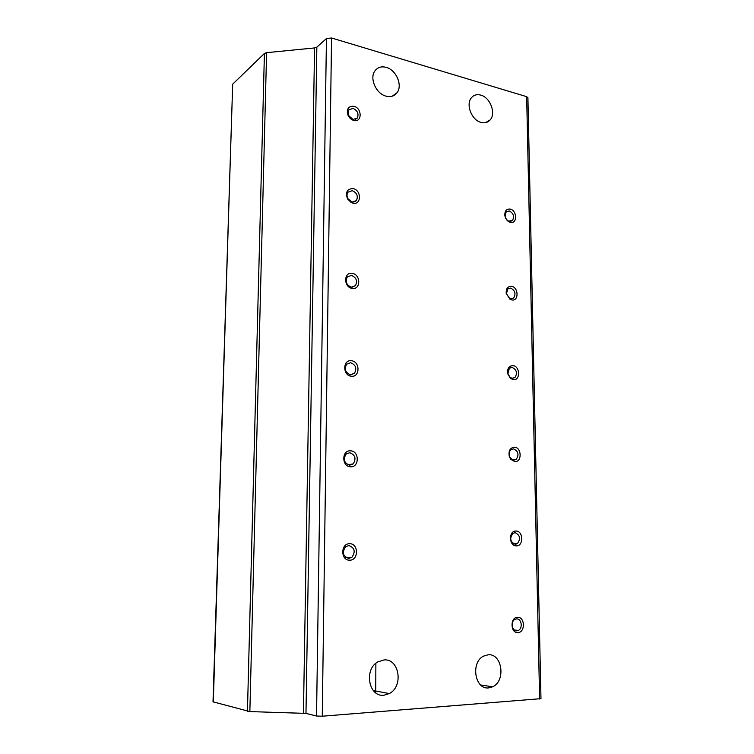 <?xml version="1.0" encoding="UTF-8"?>
<svg xmlns="http://www.w3.org/2000/svg" width="754" height="754" viewBox="0 0 754 754"><rect width="100%" height="100%" fill="white"/><g stroke="black" fill="none" stroke-linecap="round" stroke-linejoin="round"><path stroke-width="1.13" d="M383.852 695.245C368.715 697.224 363.682 669.524 377.754 661.927L383.984 659.939C399.281 658.327 403.786 686.357 389.328 693.567L383.852 695.245M488.639 687.912C474.766 689.778 470.458 662.238 483.616 656.093L488.196 654.783C502.164 653.266 506.075 680.956 492.664 686.8L488.639 687.912M386.086 96.154C376.152 93.864 369.234 78.331 374.898 70.923C377.622 67.304 381.383 66.116 386.199 67.36C396.227 69.886 402.862 85.466 397.038 92.733C394.389 96.144 390.742 97.275 386.086 96.154M481.127 122.44C471.75 120.338 465.472 104.382 471.438 97.747C473.823 94.957 476.933 94.08 480.769 95.098C490.213 97.417 496.245 113.383 490.166 119.895C487.847 122.516 484.831 123.364 481.127 122.44M517.866 632.578C510.288 633.219 510.024 617.13 517.583 617.319C525.086 616.744 525.397 632.644 517.866 632.578M516.613 618.902L514.878 619.392C510.317 621.626 511.966 631.324 516.829 630.844L518.488 630.372C523.078 628.176 521.485 618.469 516.613 618.902M516.283 545.868C508.818 546.094 508.554 530.467 516.019 531.042C523.417 530.882 523.728 546.339 516.283 545.868M515.057 532.692L512.927 533.323C509.393 538.281 510.175 541.928 515.265 544.294L517.338 543.681C520.91 538.761 520.147 535.095 515.057 532.692M514.756 461.599L510.722 459.271L509.289 456.509C508.328 450.864 510.062 447.753 514.492 447.179C521.796 447.414 522.098 462.447 514.756 461.599M513.549 448.884L511.089 449.638C509.318 451.222 508.78 453.408 509.478 456.189L510.599 458.347L513.747 460.166L516.16 459.44C519.252 454.747 518.384 451.222 513.549 448.884M513.267 379.648L510.524 378.451L507.687 373.73C507.14 368.536 508.912 365.831 513.012 365.633C520.222 366.237 520.514 380.855 513.267 379.648M512.079 367.396L509.355 368.225L507.913 373.739L510.138 377.434L512.277 378.367L514.954 377.556C517.64 373.079 516.688 369.686 512.079 367.396M511.815 299.941L510.138 299.347L506.245 293.56C505.877 288.669 507.649 286.247 511.57 286.303C518.686 287.255 518.969 301.477 511.815 299.941M510.646 288.113L507.715 288.999L506.481 293.796L509.534 298.32L510.844 298.791L513.728 297.924C516.075 293.664 515.048 290.394 510.646 288.113M510.401 222.373L509.629 222.138C507.103 220.979 505.51 218.83 504.869 215.682C504.614 211.016 506.377 208.82 510.166 209.094C517.197 210.375 517.47 224.23 510.401 222.373M509.261 210.96L506.17 211.865L505.114 216.115C505.623 218.575 506.858 220.262 508.837 221.167L512.494 220.46C514.548 216.398 513.474 213.231 509.261 210.96M349.583 560.184C340.431 560.514 340.629 543.153 349.743 543.738C358.791 543.493 358.659 560.637 349.583 560.184M348.857 545.547L345.596 546.707C341.854 552.343 342.9 556.245 348.734 558.422L351.901 557.3C355.718 551.702 354.7 547.781 348.857 545.547M350.469 466.783C341.468 466.622 341.656 449.799 350.619 450.835C359.535 451.071 359.404 467.687 350.469 466.783M349.752 452.72L346.077 454.078C342.976 459.384 344.154 463.088 349.63 465.199L353.221 463.889C356.397 458.602 355.238 454.879 349.752 452.72M351.326 376.227C342.467 375.615 342.655 359.3 351.477 360.761C360.252 361.449 360.129 377.575 351.326 376.227M350.619 362.712L346.651 364.182C344.06 369.187 345.341 372.73 350.506 374.823L354.399 373.39C357.057 368.414 355.794 364.851 350.619 362.712M352.165 288.396C343.438 287.349 343.626 271.525 352.307 273.391C360.949 274.503 360.827 290.149 352.165 288.396M351.468 275.408L347.292 276.925C345.096 281.647 346.454 285.05 351.355 287.151L355.464 285.662C357.698 280.969 356.369 277.547 351.468 275.408M352.976 203.165L351.194 202.524L347.547 198.915C345.247 192.185 347.104 188.754 353.117 188.604C361.618 190.112 361.505 205.295 352.976 203.165M352.288 190.677L347.971 192.195C346.708 194.117 346.699 196.294 347.924 198.745L352.175 202.072L356.425 200.583C358.339 196.144 356.953 192.835 352.288 190.677M353.758 120.423L353.513 120.357C351.053 119.528 349.215 117.803 347.999 115.174C346.406 108.934 348.367 105.965 353.899 106.276C362.278 108.161 362.165 122.911 353.758 120.423M353.079 108.406L348.678 109.877L348.461 115.371L352.966 119.471L357.321 118.02C358.961 113.816 357.547 110.602 353.079 108.406M527.913 97.803L526.66 96.663L331.543 37.983L326.435 38.577L316.85 47.125L305.973 713.397L249.857 711.587L213.014 701.823L232.684 84.175L213.307 702.012M326.435 38.577L316.529 716.027L322.26 716.215L540.976 698.666M303.438 713.143L314.569 47.936L266.596 52.667L264.418 53.459L232.684 84.175M314.569 47.936L316.85 47.125M316.529 716.027L305.973 713.397M331.543 37.983L322.26 716.215M539.619 699.005L526.66 96.663M266.596 52.667L249.857 711.587M247.444 711.342L264.418 53.459M510.599 458.347L510.722 459.271M510.138 377.434L510.524 378.451M509.534 298.32L510.138 299.347M508.837 221.167L509.629 222.138M350.78 201.572L351.194 202.524M352.778 119.415L353.513 120.357M375.878 663.284L375.728 692.832M540.976 698.704L527.913 97.671M389.328 693.567L373.305 690.56M492.664 686.8L480.637 684.962M397.038 92.733L392.221 96.182M490.166 119.895L485.501 122.666M514.426 630.061L518.488 630.372M513.512 543.813L517.338 543.681M512.682 459.931L516.16 459.44M511.909 378.301L514.954 377.556M509.958 299.234L510.929 298.895M511.137 298.829L513.728 297.924M509.186 221.94L509.761 221.685M510.326 221.431L512.494 220.46M345.822 557.432L351.901 557.3M347.952 464.784L353.221 463.889M350.082 374.747L354.399 373.39M352.052 287.208L355.464 285.662M353.805 202.129L356.425 200.583M355.313 119.471L357.321 118.02"/></g></svg>
